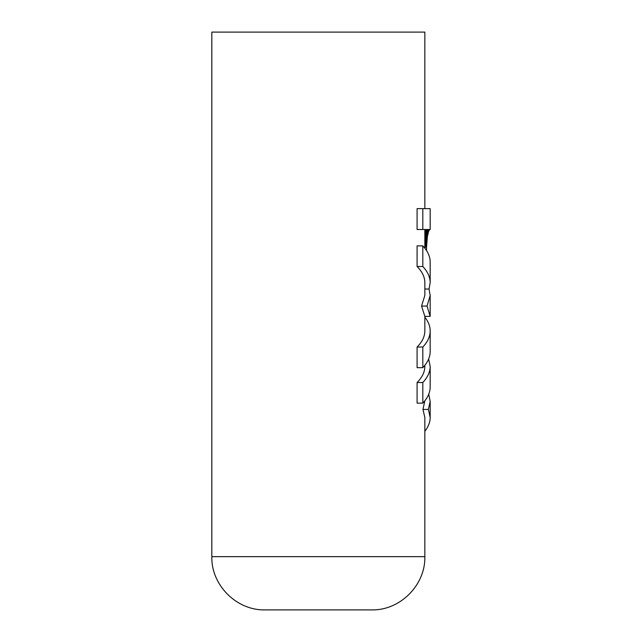 <?xml version="1.0" encoding="UTF-8"?>
<svg xmlns="http://www.w3.org/2000/svg" width="642" height="642" viewBox="0 0 642 642"><rect width="100%" height="100%" fill="white"/><g stroke="black" fill="none" stroke-linecap="round" stroke-linejoin="round"><path stroke-width="0.96" d="M318.336 609.9L371.59 609.9C400.046 610.63 425.582 585.103 424.843 556.646L211.828 556.646C211.098 585.103 236.625 610.63 265.082 609.9L318.336 609.9M211.828 556.646L211.828 32.1L424.843 32.1L424.843 208.634M429.667 229.499L428.575 231.529L427.411 236.489L426.521 247.25L424.843 247.25M426.521 250.54L426.521 247.25M422.813 229.499L430.172 229.499L430.172 208.634L417.091 208.634L417.091 229.499L422.813 229.499L422.813 208.634M426.521 246.504L424.843 246.504M426.537 245.758L424.843 245.758M426.561 245.011L424.843 245.011M426.585 244.273L424.843 244.273M426.625 243.535L424.843 243.535M426.673 242.692L424.843 242.692M426.737 241.857L424.843 241.857M426.81 241.031L424.843 241.031M426.89 240.22L424.843 240.22M426.978 239.434L424.843 239.434M427.074 238.663L424.843 238.663M427.179 237.917L424.843 237.917M427.291 237.195L424.843 237.195M427.411 236.489L424.843 236.489M427.532 235.815L424.843 235.815M427.652 235.165L424.843 235.165M427.781 234.539L424.843 234.539M427.917 233.953L424.843 233.953M429.586 229.523L424.843 229.523L424.843 248.213M429.49 229.587L424.843 229.587M429.394 229.692L424.843 229.692M429.289 229.836L424.843 229.836M429.177 230.021L424.843 230.021M429.065 230.245L424.843 230.245M428.952 230.51L424.843 230.51M428.824 230.807L424.843 230.807M428.704 231.152L424.843 231.152M428.575 231.529L424.843 231.529M428.447 231.947L424.843 231.947M428.31 232.396L424.843 232.396M428.182 232.877L424.843 232.877M428.045 233.399L424.843 233.399M430.164 316.37L427.042 306.057L430.172 295.44L430.164 316.37L424.843 316.37L421.553 306.057L424.843 295.44L424.843 282.616C424.811 277.047 422.227 271.678 417.091 266.502L417.091 245.87L422.813 245.87C427.684 251.062 430.14 256.439 430.172 261.984L430.172 282.616C430.14 277.071 427.684 271.694 422.813 266.502L417.091 266.502M422.813 367.665L422.813 347.033C427.684 341.841 430.14 336.472 430.172 330.919L430.172 351.543C430.14 357.096 427.684 362.473 422.813 367.665L417.091 367.665L417.091 347.033C422.227 341.865 424.811 336.488 424.843 330.919L424.843 316.37M422.813 403.128L422.813 382.504C427.684 377.311 430.14 371.943 430.172 366.389L430.172 387.014C430.14 392.567 427.684 397.936 422.813 403.128L417.091 403.128L417.091 382.504C422.227 377.335 424.811 371.959 424.843 366.389L424.843 365.322M424.843 400.793L422.966 409.435L424.843 417.485L424.843 556.646M422.813 266.502L422.813 245.87M430.172 295.44L429.041 289.028L430.172 282.616M427.042 306.057L421.553 306.057M429.041 289.028L424.843 289.028M422.813 347.033L417.091 347.033M430.172 330.919C430.148 326.216 428.374 321.618 424.843 317.14M422.813 382.504L417.091 382.504M430.172 366.389L428.647 358.966M428.744 394.204L430.172 401.394L428.383 409.435L422.966 409.435M428.383 409.435L430.172 417.485C430.148 422.187 428.374 426.778 424.843 431.255M430.172 401.394L430.172 417.485"/></g></svg>
